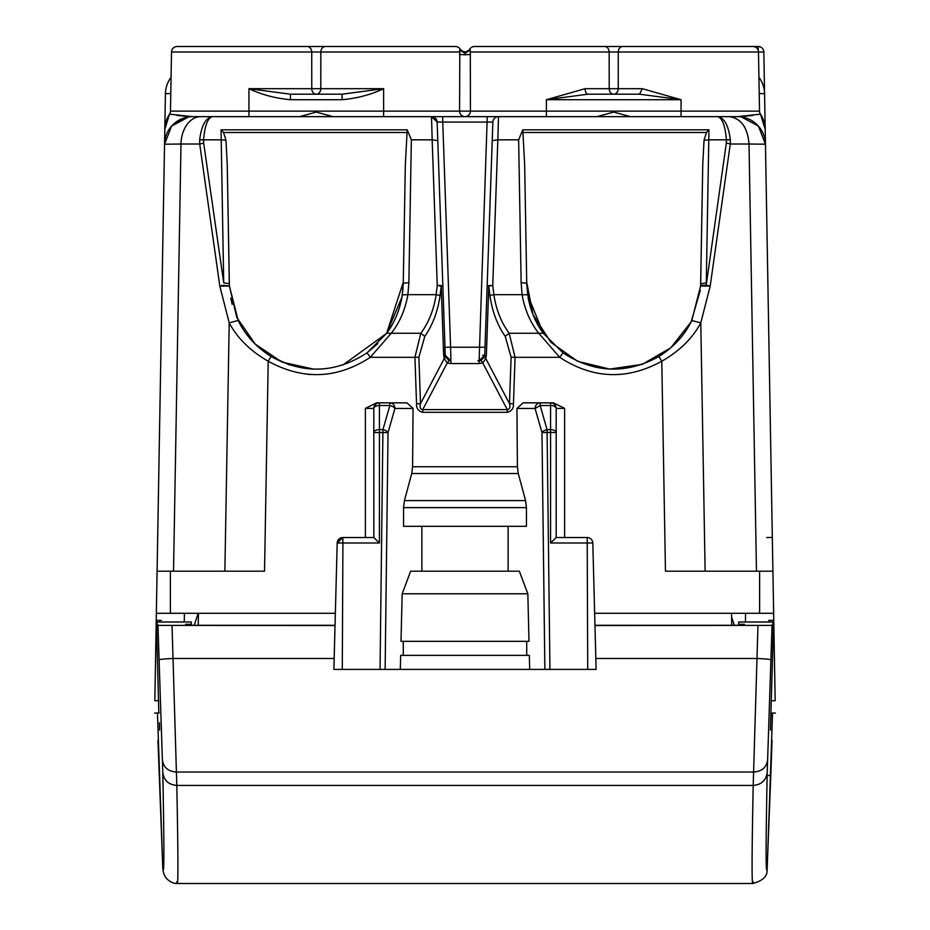 <?xml version="1.0" encoding="UTF-8"?>
<svg xmlns="http://www.w3.org/2000/svg" width="930" height="930" viewBox="0 0 930 930"><rect width="100%" height="100%" fill="white"/><g stroke="black" fill="none" stroke-linecap="round" stroke-linejoin="round"><path stroke-width="1.4" d="M758.927 77.318A28.063 28.063 0 0 1 764.576 93.709L765.46 144.22A28.063 28.063 0 0 0 737.409 116.645L681.051 116.645L681.051 111.135L759.519 111.135A5.615 5.615 0 0 0 760.461 114.158L737.409 116.645A28.063 28.063 0 0 1 765.46 144.22L758.438 126.131L741.373 116.936M771.202 700.72L775.167 700.72L765.46 144.22A28.063 28.063 0 0 0 737.409 116.645L498.48 116.645A5.615 5.615 0 0 0 492.865 122.063L487.134 286.266L488.785 286.254L489.924 295.449C492.179 311.329 497.271 324.965 505.199 336.358L509.163 333.254L538.761 333.254L559.721 357.318L562.987 352.854L543.306 333.266L538.761 333.254C530.344 322.663 524.799 309.806 522.102 294.682L493.888 294.682C496.132 309.655 501.224 322.512 509.163 333.254L515.069 357.318L559.721 357.318C592.968 378.998 626.983 380.3 661.788 361.224C679.493 351.122 692.49 338.334 700.79 322.861L691.792 320.525L700.604 286.01A5.615 0.977 2.5 0 1 706.219 285.289L706.219 285.289A5.615 0.965 -171.9 0 1 710.183 286.126L700.604 286.01L702.755 164.587L700.709 282.209M773.028 578.076L773.644 613.288L773.028 578.076L773.644 613.288L594.654 613.288M562.987 352.854C594.224 373.221 626.181 374.453 658.882 356.527L661.788 361.224L665.462 571.194L772.911 571.194L772.853 568.242M772.319 537.424L771.051 464.477L772.319 537.424L766.715 537.528M767.029 234.546L770.703 444.959M765.402 144.197L762.414 144.08M749.545 144.011L765.46 144.22M745.581 613.288L745.43 621.996M289.811 365.048L271.107 356.516L268.212 361.224L264.538 571.194L170.388 571.194L170.388 613.288L335.346 613.288M170.388 613.288L156.356 613.288L154.833 700.72L158.798 700.72M765.192 129.258A28.063 28.063 0 0 0 760.461 114.158A28.063 28.063 0 0 1 765.192 129.258L760.461 114.158L759.101 114.425M741.373 116.541L752.882 115.425M773.772 620.333L768.645 620.415M763.844 52.01A5.615 5.615 0 0 0 758.241 46.5A5.615 5.615 0 0 1 763.844 52.01L764.576 93.593L763.844 52.01L758.485 52.01L759.519 111.135M400.319 669.402L400.667 655.371L529.333 655.371L529.682 669.402L380.056 669.402L382.939 429.614L389.833 405.526L379.417 405.526L379.417 429.614A5.615 2.93 180 0 0 373.814 432.543L388.031 432.543L394.913 408.456A5.615 2.848 -164.1 0 0 389.833 405.526L389.833 402.841L406.922 402.841L413.071 408.456L412.595 466.744L411.723 473.521L404.434 500.596L403.55 507.617L403.55 526.299L526.45 526.299L526.45 507.617L403.55 507.617M406.922 402.841L413.071 408.456L394.913 408.456A5.615 5.092 90 0 0 389.833 402.841L376.545 402.841L365.397 408.363L373.814 408.456L373.814 537.528L373.814 408.456A5.615 5.615 0 0 1 379.417 402.841L376.534 402.841L365.397 408.363L365.397 537.528M591.91 669.402L596.118 669.402L592.805 542.992A5.615 5.615 0 0 0 587.202 537.528L556.187 537.528L556.187 408.456L556.187 537.528L556.187 408.456L564.603 408.363L553.455 402.841L523.078 402.841L516.929 408.456L517.406 466.744L518.277 473.521L411.723 473.521M170.388 571.194L157.089 571.194L164.54 144.22L180.99 144.011A28.063 19.832 -90 0 1 200.822 116.645L192.591 116.645A28.063 28.063 0 0 0 164.54 144.22L171.562 126.131L188.627 116.936L176.293 121.877M157.089 571.194L156.356 613.288M170.783 93.511L165.424 93.709L164.54 144.22A28.063 28.063 0 0 1 192.591 116.645A28.063 28.063 0 0 0 164.54 144.22M156.972 578.076L157.147 568.242M155.554 659.242C155.496 662.672 155.496 662.672 155.554 659.242C155.496 662.672 155.496 662.672 155.554 659.242M158.949 464.477L158.751 475.695L158.949 464.477M163.215 220.526L162.971 234.546L163.215 220.526M159.297 444.959L159.542 430.927L159.297 444.959M373.814 432.543L373.814 408.456A5.615 5.615 0 0 1 379.417 402.841A5.615 5.615 0 0 0 373.814 408.456A5.615 5.615 0 0 1 379.417 402.841A5.615 5.615 0 0 0 373.814 408.456L373.814 537.528L342.798 537.528L337.195 542.992A5.615 5.615 0 0 1 342.798 537.528A5.615 5.615 0 0 0 337.195 542.992L333.882 669.402L380.056 669.402M731.55 613.288L731.759 625.297M731.619 617.078L734.305 625.297M523.078 402.841L516.929 408.456L535.087 408.456A5.615 5.092 -90 0 1 540.167 402.841L540.167 405.526L535.087 408.456L541.969 432.543L550.583 432.392L550.583 542.992L592.805 542.992A5.615 5.615 0 0 0 587.202 537.528L587.714 669.402L549.944 669.402L547.061 429.614A5.615 2.848 164.1 0 0 541.969 432.543L544.864 669.402L549.944 669.402M184.419 613.288L184.268 621.996M556.187 537.528L550.583 542.992L556.187 537.528L556.187 432.543A5.615 2.93 180 0 0 550.583 429.614L547.061 429.614L540.167 405.526L550.583 405.526L550.583 432.392L556.187 432.543M383.625 116.645L383.625 111.135L248.949 111.135L248.949 116.645L193.091 116.645M438.414 158.739L444.947 345.879L437.135 122.063L431.52 116.645L442.738 116.645L200.822 116.645M639.526 94.197L642.305 88.687L681.051 99.719L639.526 94.197L587.9 94.197A5.615 2.79 -90 0 1 585.11 88.687L546.375 99.719L546.375 116.645L442.738 116.645L442.738 122.063L437.135 122.063L442.866 286.266A5.615 0.977 178 0 0 437.251 285.487A5.615 0.965 7.1 0 1 441.215 286.254L442.866 286.266L445.272 355.341L450.887 360.759L444.517 355.318L444.947 345.89L442.866 286.184M480.938 360.456L484.425 356.957L484.728 355.341L479.113 360.759L479.113 363.56L482.763 362.956L485.774 358.55L509.489 403.667L511.105 357.213L515.069 357.318L513.453 403.771L509.489 403.667C510.43 407.352 509.698 409.328 507.28 409.619L482.763 362.956L480.938 360.456L479.113 360.759L487.262 116.645L498.48 116.645A5.615 5.615 0 0 0 492.865 122.063L442.738 122.063L450.597 347.216L444.993 347.216M758.241 50.453L758.241 46.5L739.013 46.5M227.245 164.587L225.955 140.209L221.212 139.837L223.712 282.836L229.315 283.708L227.245 164.587L229.396 286.01L223.781 285.289A5.615 0.965 171.9 0 0 219.817 286.126L229.21 322.861C237.51 338.334 250.507 351.122 268.212 361.224C303.017 380.3 337.032 378.998 370.279 357.318L391.239 333.254L370.279 357.318L367.013 352.854L386.694 333.266C394.18 323.245 399.284 311.155 402.004 296.995L386.694 333.266L420.837 333.254L414.931 357.318L418.895 357.213L420.511 403.667L416.547 403.771L414.931 357.318L370.279 357.318L367.013 352.854C335.776 373.221 303.819 374.453 271.118 356.527C256.157 347.041 245.183 335.033 238.185 320.478L229.21 322.861L224.874 571.194M198.45 613.288L198.241 625.297M170.899 114.425L169.539 114.158A28.063 28.063 0 0 0 164.808 129.258L169.539 114.158L192.591 116.645M188.627 116.541L176.781 115.378M165.424 93.709A28.063 28.063 0 0 1 171.073 77.318M161.355 620.415L156.228 620.333M342.856 537.528L342.914 542.992L379.417 542.992L373.814 537.528L379.417 542.992L379.417 429.614L382.939 429.614A5.615 2.848 -164.1 0 1 388.031 432.543L385.136 669.402M376.534 402.841L379.417 402.841L379.417 405.526A5.615 2.93 180 0 0 373.814 408.456M529.682 669.402L544.864 669.402M333.882 669.402L338.09 669.402M596.118 669.402L587.714 669.402M403.283 655.371L403.283 641.34M402.167 593.782L401.004 641.34L528.996 641.34L527.833 593.782L519.347 571.194L410.653 571.194L402.167 593.782L527.833 593.782M421.871 526.299L421.871 571.194M507.28 412.327L422.72 412.327L422.72 409.619C420.302 409.328 419.57 407.352 420.511 403.667L444.226 358.55L447.237 362.956L422.72 409.619L507.28 409.619L507.28 412.327C511.744 411.083 513.802 408.235 513.453 403.771M508.129 526.299L508.129 571.194M526.717 655.371L526.717 641.34M526.45 507.617L525.566 500.596L518.277 473.521M198.183 613.288L194.219 625.297M556.187 408.456A5.615 2.93 180 0 0 550.583 405.526L550.583 402.841A5.615 5.615 0 0 1 556.187 408.456A5.615 5.615 0 0 0 550.583 402.841M730.341 139.837C728.504 125.201 724.144 117.471 717.286 116.645C722.087 117.471 725.144 125.201 726.435 139.837L730.341 139.837L730.283 144.011A5.615 0.965 -171.9 0 0 726.318 143.174L706.219 285.289L706.288 282.836L700.685 283.708M658.882 356.527C673.82 347.064 684.794 335.067 691.792 320.525L700.604 286.01M299.588 116.645L316.293 112.077L332.998 116.645M587.9 94.197L546.375 99.719L681.051 99.719L681.051 111.135L470.429 111.135A5.615 5.429 90 0 1 465 116.645A5.615 5.429 90 0 1 459.571 111.135L459.815 50.115L459.501 52.01L320.838 52.01A5.615 4.545 -90 0 1 325.384 46.5L455.456 46.5A5.615 5.615 0 0 1 460.234 49.162A5.615 5.615 0 0 0 455.456 46.5A5.615 5.615 0 0 1 460.234 49.162A5.615 5.615 0 0 0 455.456 46.5M597.002 116.645L613.719 112.077L630.412 116.645M489.924 295.449L493.888 294.682L492.749 285.487L497.829 139.837L492.226 140.616L492.865 122.063A5.615 5.615 0 0 1 498.48 116.645L497.829 139.837L518.638 139.837L522.788 129.828L524.659 164.587L526.74 283.708L527.659 294.845L543.306 333.266C535.866 323.315 530.786 311.318 528.042 297.275M431.52 116.645A5.615 5.615 0 0 1 437.135 122.063A5.615 5.615 0 0 0 431.52 116.645L432.171 139.837L411.362 139.837L407.212 129.828L221.073 129.828L223.572 132.513L225.955 140.209M221.073 129.828L221.212 139.837L203.565 139.837L203.682 143.174L199.718 144.011L199.659 139.837L203.565 139.837C204.856 125.201 207.913 117.471 212.714 116.645L212.598 116.645M199.659 139.837C201.496 125.201 205.856 117.471 212.714 116.645M164.808 129.258A28.063 28.063 0 0 1 169.539 114.158A5.615 5.615 0 0 0 170.481 111.135L171.515 52.01A5.615 5.615 0 0 1 177.119 46.5L325.361 46.5M642.305 88.687L609.197 88.687A5.615 4.511 -90 0 0 613.707 94.197A5.615 4.511 -90 0 0 618.229 88.687L618.264 52.01A5.615 4.545 -90 0 1 622.809 46.5L752.882 46.5A5.615 5.615 0 0 1 758.485 52.01L609.162 52.01A5.615 4.545 -90 0 0 604.616 46.5L746.988 46.5M170.481 111.135L248.949 111.135L248.949 88.687L311.771 88.687A5.615 4.511 -90 0 0 316.293 94.197A5.615 4.511 -90 0 0 320.803 88.687L311.771 88.687L311.736 52.01L320.838 52.01L320.803 88.687L383.625 88.687L342.101 94.197L342.101 99.719C357.178 98.336 371.024 94.662 383.625 88.687L383.625 111.135L470.429 111.135L470.313 50.557M491.586 158.739L484.728 355.341L482.589 355.26M377.894 343.6L367.013 352.854M232.186 304.366L230.768 298.077M401.923 297.461L403.027 288.695M407.212 129.828L405.341 164.587L403.248 284.127M337.195 542.992L342.914 542.992L342.287 669.402M271.118 356.527C256.18 347.064 245.206 335.067 238.208 320.525L229.396 286.01L219.817 286.126L199.718 144.011L180.99 144.011L173.526 571.194M411.362 139.837L408.863 282.836A5.615 0.977 -179 0 0 403.26 283.708L402.004 296.995M418.895 357.213L424.801 336.358L420.837 333.254C428.765 322.512 433.857 309.655 436.112 294.682L407.898 294.682C405.201 309.806 399.656 322.663 391.239 333.254M290.474 94.197L248.949 88.687C261.551 94.662 275.396 98.336 290.474 99.719L290.474 94.197L342.101 94.197M585.11 88.687L609.197 88.687L609.162 52.01L470.499 52.01M526.74 283.708A5.615 0.977 179 0 0 521.137 282.836L522.102 294.682L527.659 294.845M702.755 164.587L704.045 140.209L706.428 132.513L708.927 129.828L522.788 129.828M484.425 356.957L485.774 358.55L486.367 355.33L484.728 355.341L492.226 140.616M444.226 358.55L443.633 355.33L444.517 355.318L444.226 358.55L445.575 356.957L449.062 360.456A5.615 5.615 0 0 0 450.887 360.759L450.597 347.216L485.007 347.216M470.499 54.417L465 54.8L465 53.336L459.815 50.115L460.222 49.162C463.407 52.661 466.593 52.661 469.778 49.162A5.615 5.615 0 0 1 474.544 46.5L604.639 46.5M485.076 345.228L487.134 286.184M171.515 52.01A5.615 5.615 0 0 1 177.119 46.5A5.615 5.615 0 0 0 171.515 52.01A5.615 5.615 0 0 1 177.119 46.5A5.615 5.615 0 0 0 171.515 52.01L311.736 52.01A5.615 4.545 -90 0 0 307.191 46.5L307.214 46.5M479.113 360.759A5.615 5.615 0 0 0 480.252 360.642A5.615 5.615 0 0 1 479.113 360.759L477.834 360.759M405.341 164.587L403.283 282.209L386.589 333.417L342.914 365.002M313.631 369.129L282.034 362.142L255.192 344.077L236.801 317.479L229.396 286.01L238.208 320.525M449.062 360.456L447.237 362.956L450.887 363.56L450.887 360.759L449.062 360.456A5.615 5.615 0 0 0 450.887 360.759M524.659 164.587L526.717 282.243L532.983 314.549L550.804 342.228L577.635 361.328L609.65 369.082L642.27 364.351L670.774 347.843L691.083 321.931L700.313 290.334M465 54.8L459.501 54.417M470.185 50.115L465 53.336M445.575 356.957L445.272 355.341M594.968 625.297L744.012 625.297L744.465 624.286L738.687 624.286L738.687 625.297M335.033 625.297L185.988 625.297L185.535 624.286L191.313 624.286L191.313 621.996L156.438 621.996L157.96 625.402L335.033 625.518M191.313 625.297L191.313 624.286M594.968 625.518L772.04 625.402L773.562 621.996L738.687 621.996L738.687 624.286M772.539 713.054L767.215 868.109C765.75 878.187 765.75 846.23 767.215 772.26L772.04 625.402M770.552 722.726L771.179 713.054M773.562 621.996L770.412 730.027M158.821 713.054L156.438 621.996M159.448 722.726L159.588 730.027M157.96 625.402L162.785 772.26C164.25 846.23 164.25 878.187 162.785 868.109L157.461 713.054M753.195 881.652C751.719 891.754 751.719 859.692 753.195 785.443L757.962 625.518M176.805 881.652C178.281 891.754 178.281 859.692 176.805 785.443L172.038 625.518M223.712 282.836L203.682 143.174M764.576 93.709L759.217 93.511M759.612 571.194L759.612 613.288M756.474 571.194L749.01 144.011C747.615 127.34 741.001 118.215 729.178 116.645M307.307 374.255L311.213 374.546M412.595 466.744L517.406 466.744M564.603 408.363L564.603 537.528M422.72 412.327C418.256 411.083 416.198 408.235 416.547 403.771M705.126 571.194L700.79 322.861L710.183 286.126L730.283 144.011L749.01 144.011M708.927 129.828L708.788 139.837L704.045 140.209M726.318 143.174L726.435 139.837L708.788 139.837L706.288 282.836M525.566 500.596L404.434 500.596M424.801 336.358C432.729 324.965 437.821 311.329 440.076 295.449L441.215 286.254L443.633 355.33M479.113 363.56L450.887 363.56M511.105 357.213L505.199 336.358M486.367 355.33L488.785 286.254A5.615 0.965 172.9 0 1 492.749 285.487A5.615 0.977 -178 0 0 487.134 286.266M342.101 99.719L290.474 99.719M518.638 139.837L521.137 282.836M706.428 132.513L522.509 132.513M440.076 295.449L436.112 294.682L437.251 285.487L432.171 139.837L437.774 140.616M407.491 132.513L223.572 132.513M408.863 282.836L407.898 294.682L402.341 294.845M469.778 49.162C466.593 52.661 463.407 52.661 460.222 49.162A5.615 5.615 0 0 0 469.778 49.162A5.615 5.615 0 0 1 474.544 46.5M595.839 658.498L756.811 658.498A14.031 0.86 2 0 1 770.831 659.847M334.161 658.498L173.189 658.498A14.031 0.86 -2 0 0 159.169 659.847M767.529 760.205C766.494 767.483 761.821 771.435 753.509 772.051L176.491 772.051C168.179 771.435 163.506 767.483 162.471 760.205M772.04 740.431L770.831 774.644A14.031 1.837 2 0 1 766.611 775.806M767.215 868.109L767.087 869.631C767.61 876.223 762.821 880.85 752.73 883.5L177.27 883.5C173.271 883.616 169.493 881.71 165.935 877.781C164.436 875.793 163.436 873.084 162.913 869.631L162.971 869.969M767.215 772.26C766.169 780.317 761.496 784.711 753.195 785.443L176.805 785.443C168.504 784.711 163.831 780.317 162.785 772.26M162.785 868.109L157.96 740.431M770.831 713.054L775.388 713.054M154.613 713.054L159.169 713.054M444.947 345.89L444.924 345.228M770.831 774.644L767.087 869.631"/></g></svg>
